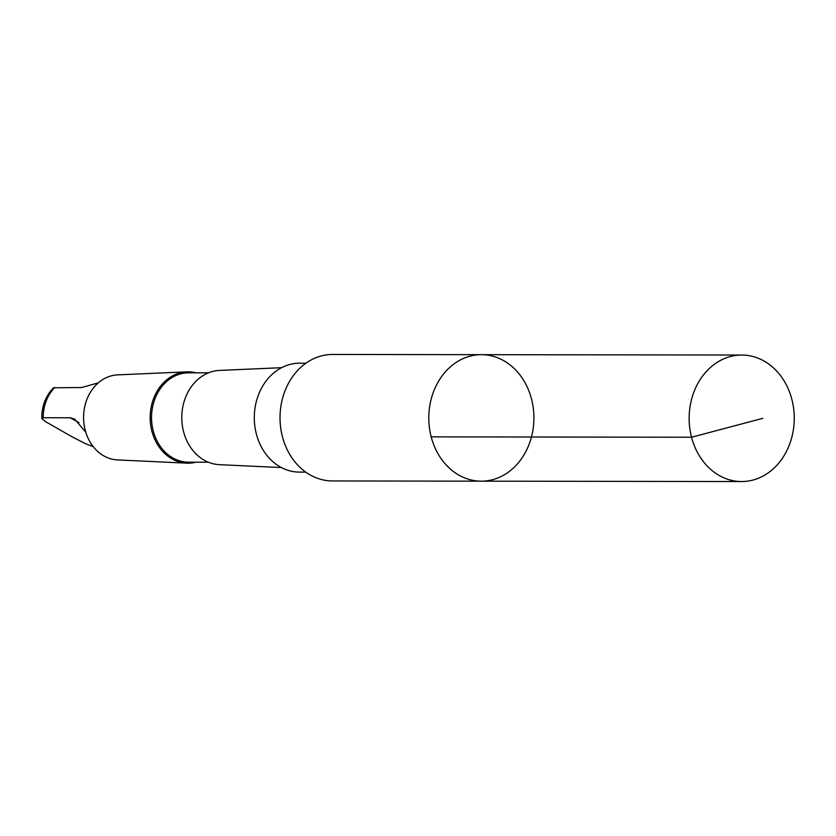 <?xml version="1.0" encoding="UTF-8"?>
<svg xmlns="http://www.w3.org/2000/svg" width="836" height="836" viewBox="0 0 836 836"><rect width="100%" height="100%" fill="white"/><g stroke="black" fill="none" stroke-linecap="round" stroke-linejoin="round"><path stroke-width="1.25" d="M481.254 481.17L332.488 480.951A63.243 52.553 -89.9 0 1 280.018 417.634A63.243 52.553 -89.9 0 1 332.665 354.454L481.442 354.673A63.243 52.563 90.1 0 0 428.795 417.843A63.243 52.563 90.1 0 0 481.254 481.17A63.243 52.563 90.1 0 0 486.343 480.878A63.243 52.563 90.1 0 0 533.849 414.928A63.243 52.563 90.1 0 0 481.442 354.673A63.243 52.563 90.1 0 0 428.795 417.843A63.243 52.563 90.1 0 0 481.254 481.17L741.605 481.546A63.254 52.563 -89.9 0 1 689.198 421.271A63.254 52.563 -89.9 0 1 736.704 355.331A63.254 52.563 -89.9 0 1 741.783 355.039A63.254 52.563 -89.9 0 1 794.2 415.304A63.254 52.563 -89.9 0 1 746.684 481.254A63.254 52.563 -89.9 0 1 741.605 481.546M85.753 432.17L74.613 419.014L70.203 417.791L43.211 417.749L41.8 418.47L44.789 421.187L71.52 436.507L85.596 443.749L93.266 446.685M305.757 472.121L299.466 472.11A54.444 45.248 -89.9 0 1 254.343 420.226A54.444 45.248 -89.9 0 1 295.244 363.461A54.444 45.248 -89.9 0 1 299.622 363.211L305.913 363.221M281.418 467.564L219.44 464.67A47.161 39.188 -89.9 0 1 181.778 417.488A47.161 39.188 -89.9 0 1 219.565 370.411L281.565 367.704M208.404 462.224L188.612 462.193A44.695 37.139 -89.9 0 1 151.535 417.446A44.695 37.139 -89.9 0 1 188.737 372.804L208.53 372.835M195.896 462.203A45.677 37.965 -89.9 0 1 191.737 462.966A45.677 37.965 -89.9 0 1 186.637 463.144A45.677 37.965 -89.9 0 1 150.166 417.446A45.677 37.965 -89.9 0 1 186.773 371.853A45.677 37.965 -89.9 0 1 196.032 372.814M186.637 463.144L117.542 459.925A42.563 35.363 -89.9 0 1 83.569 417.352A42.563 35.363 -89.9 0 1 117.667 374.873L186.773 371.853M41.8 418.408C41.695 406.244 45.604 396.045 53.504 387.789L81.771 387.517L98.282 382.857M431.198 436.862L691.539 437.238L762.84 418.324M43.211 417.749A39.01 32.416 -89.9 0 1 54.779 387.476M70.203 417.791L78.981 422.65M481.442 354.673L741.783 355.039"/></g></svg>
